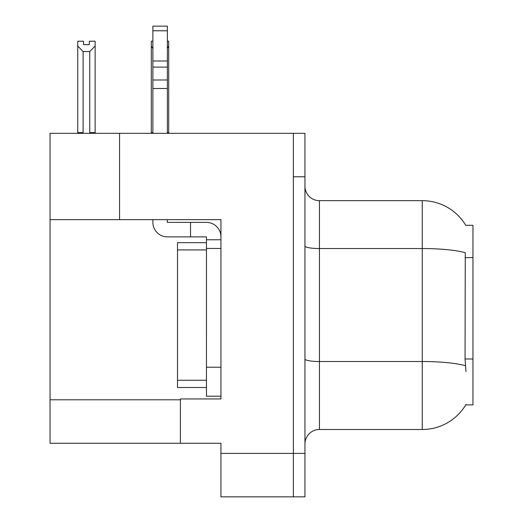 <?xml version="1.0" encoding="UTF-8"?>
<svg xmlns="http://www.w3.org/2000/svg" width="523" height="523" viewBox="0 0 523 523"><rect width="100%" height="100%" fill="white"/><g stroke="black" fill="none" stroke-linecap="round" stroke-linejoin="round"><path stroke-width="0.78" d="M119.564 219.647L220.948 219.647L220.948 367.224L206.461 367.224L206.461 396.192L220.948 396.192L220.948 367.224L220.948 398.944L180.396 398.944L180.396 443.262L50.045 443.262L50.045 219.647L119.564 219.647L119.564 133.326L293.364 133.326L293.364 496.85L220.948 496.85L220.948 453.402L293.364 453.402L293.364 496.85L304.948 496.85L304.948 453.402L293.364 453.402L293.364 176.774L304.948 176.774L304.948 453.402M180.396 443.262L220.948 443.262L220.948 453.402M119.564 133.326L50.045 133.326L50.045 219.647M465.738 225.295L472.955 225.295L472.955 404.88L465.738 404.88L465.993 404.449A50.692 50.692 0 0 1 422.264 429.501A50.692 50.692 0 0 0 465.738 404.88M304.948 443.988A14.481 14.481 0 0 1 319.435 429.501L422.264 429.501L422.264 200.669L319.435 200.669A14.481 14.481 0 0 1 304.948 186.188A14.481 14.481 0 0 0 319.435 200.669L319.435 429.501M465.843 225.472A50.692 50.692 0 0 0 422.264 200.669A50.692 50.692 0 0 1 465.843 225.472M465.993 371.572L465.058 358.987L465.267 252.687A50.692 8.799 180 0 0 422.264 248.543L319.435 248.543A14.481 2.517 0 0 1 304.948 246.026M293.364 133.326L304.948 133.326L304.948 176.774M167.36 41.212L168.7 41.212L168.7 46.031L167.36 48.338M167.36 132.6L168.7 132.6L168.7 133.326L168.7 46.031M152.879 132.6L151.317 132.6L151.317 41.212L152.879 41.212M152.879 48.632L151.317 46.031M89.328 44.651L83.536 44.651L89.328 44.651L89.328 41.212L95.127 41.212L95.127 46.031L89.76 51.555L83.105 51.555L83.105 132.6L77.744 132.6L77.744 133.326M83.105 51.555L77.744 46.031L77.744 41.212L83.536 41.212L83.536 44.651M83.105 132.6L82.392 133.326M77.744 46.031L77.744 132.6M95.127 46.031L95.127 132.6L89.76 132.6L89.76 51.555M90.472 133.326L89.76 132.6M95.127 132.6L95.127 133.326M167.36 219.647L167.36 222.393L190.529 222.393L190.529 236.88L206.461 236.88L206.461 239.776L220.948 239.776M220.948 248.464L206.461 248.464L206.461 239.776M206.461 367.224L206.467 242.672L177.5 242.672L177.5 387.504L206.461 387.504M206.461 396.192L220.948 396.192M190.529 222.393L206.461 222.393A14.481 14.481 0 0 1 220.948 236.886M152.879 219.647L152.879 222.393A14.481 14.481 0 0 0 167.36 236.88L190.529 236.88M152.879 133.326L152.879 88.498L167.36 88.498L167.36 133.326M167.36 30.772L152.879 30.772L152.879 26.15L167.36 26.15L167.36 88.498M152.879 88.498L152.879 79.999L167.36 79.999M167.36 67.094L152.879 67.094L152.879 30.772M152.879 67.094L152.879 79.999M167.36 61.001L152.879 61.001M50.045 399.814L180.396 399.814M472.955 257.604L465.058 257.604M472.955 358.987L465.058 358.987M465.424 365.695A50.692 8.799 180 0 0 422.264 361.511L319.435 361.511A14.481 2.517 -0 0 1 304.948 358.994M177.5 380.26L206.461 380.26M177.5 249.916L206.461 249.916"/></g></svg>
